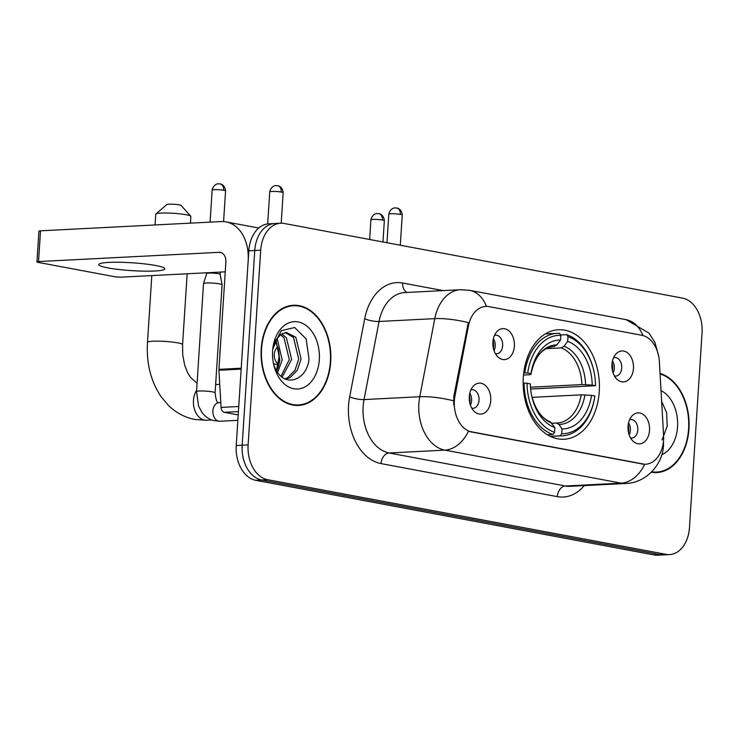 <?xml version="1.0" encoding="UTF-8"?>
<svg xmlns="http://www.w3.org/2000/svg" width="739" height="739" viewBox="0 0 739 739"><rect width="100%" height="100%" fill="white"/><g stroke="black" fill="none" stroke-linecap="round" stroke-linejoin="round"><path stroke-width="1.11" d="M599.255 391.605A54.825 38.077 87.1 0 0 558.481 329.742A54.825 38.077 87.1 0 0 523.304 377.38A54.825 38.077 87.1 0 0 564.079 439.243A54.825 38.077 87.1 0 0 599.255 391.605M492.885 342.111A15.519 10.78 -92.9 0 1 496.747 331.82A15.519 10.78 -92.9 0 1 508.672 330.702A15.519 10.78 -92.9 0 1 514.381 346.138A15.519 10.78 -92.9 0 1 498.04 357.076A15.519 10.78 -92.9 0 1 492.885 342.111M495.389 353.685A9.311 6.466 87.1 0 0 496.673 353.805A9.311 6.466 87.1 0 0 502.649 345.713A9.311 6.466 87.1 0 0 495.721 335.21A9.311 6.466 87.1 0 0 494.456 335.46M611.957 364.429A15.519 10.78 -92.9 0 1 615.827 354.129A15.519 10.78 -92.9 0 1 627.744 353.011A15.519 10.78 -92.9 0 1 633.452 368.456A15.519 10.78 -92.9 0 1 617.12 379.384A15.519 10.78 -92.9 0 1 611.957 364.429M614.469 376.003A9.311 6.466 87.1 0 0 615.753 376.114A9.311 6.466 87.1 0 0 621.721 368.031A9.311 6.466 87.1 0 0 614.802 357.519A9.311 6.466 87.1 0 0 613.536 357.768M469.274 396.603A15.519 10.78 -92.9 0 1 473.136 386.312A15.519 10.78 -92.9 0 1 485.061 385.195A15.519 10.78 -92.9 0 1 490.77 400.63A15.519 10.78 -92.9 0 1 474.429 411.568A15.519 10.78 -92.9 0 1 469.274 396.603M471.778 408.177A9.311 6.466 87.1 0 0 473.062 408.297A9.311 6.466 87.1 0 0 479.038 400.205A9.311 6.466 87.1 0 0 472.11 389.702A9.311 6.466 87.1 0 0 470.845 389.952M628.039 426.357A15.519 10.78 -92.9 0 1 631.9 416.066A15.519 10.78 -92.9 0 1 643.826 414.948A15.519 10.78 -92.9 0 1 649.535 430.384A15.519 10.78 -92.9 0 1 633.194 441.322A15.519 10.78 -92.9 0 1 628.039 426.357M630.552 437.931A9.311 6.466 87.1 0 0 631.836 438.051A9.311 6.466 87.1 0 0 637.803 429.959A9.311 6.466 87.1 0 0 630.884 419.456A9.311 6.466 87.1 0 0 629.619 419.706M493.393 338.638A9.311 6.466 -92.9 0 1 495.213 346.092A9.311 6.466 -92.9 0 1 494.012 350.628M612.474 360.955A9.311 6.466 -92.9 0 1 614.294 368.41A9.311 6.466 -92.9 0 1 613.084 372.946M469.782 393.13A9.311 6.466 -92.9 0 1 471.602 400.593A9.311 6.466 -92.9 0 1 470.401 405.12M628.556 422.884A9.311 6.466 -92.9 0 1 630.376 430.338A9.311 6.466 -92.9 0 1 629.166 434.874M663.576 435.105A27.925 19.399 -92.9 0 1 663.567 439.964A27.925 19.399 -92.9 0 1 645.646 464.231A27.925 19.399 -92.9 0 1 642.431 464.009L471.907 432.056A27.925 19.399 -92.9 0 1 454.956 396.012L468.443 325.927A27.925 19.399 -92.9 0 1 485.754 306.408A27.925 19.399 -92.9 0 1 488.969 306.63L641.803 335.266A27.925 19.399 -92.9 0 1 659.373 361.704L663.576 435.105M276.441 370.664L279.231 356.152M651.308 472.239A50.169 34.844 87.1 0 0 656.768 472.572A50.169 34.844 87.1 0 0 688.951 428.98A50.169 34.844 87.1 0 0 660.047 373.398M330.712 361.851A50.169 34.844 87.1 0 0 293.401 305.244A50.169 34.844 87.1 0 0 261.218 348.826A50.169 34.844 87.1 0 0 298.528 405.443A50.169 34.844 87.1 0 0 330.712 361.851M292.468 305.807A50.169 34.844 87.1 0 0 290.436 305.577M644.713 464.277L468.461 431.243A36.202 25.68 100.6 0 1 444.887 450.125A41.375 28.738 -92.9 0 1 418.874 403.762A41.375 28.738 -92.9 0 1 419.77 396.723L434.791 318.629A41.375 28.738 -92.9 0 1 460.443 289.716L404.713 292.57A41.375 28.738 87.1 0 0 379.061 321.474L364.041 399.577A41.375 28.738 87.1 0 0 363.145 406.607A41.375 28.738 87.1 0 0 389.148 452.979L565.4 486.003A41.375 28.738 87.1 0 0 570.166 486.327L625.896 483.472A41.375 28.738 -92.9 0 1 621.13 483.149A36.202 25.68 -79.4 0 0 644.713 464.277L645.646 464.231M280.617 223.224L268.728 223.834A31.029 21.551 87.1 0 0 248.821 250.798L236.221 445.525L242.17 445.22A31.029 21.551 87.1 0 0 261.68 479.999L660.029 554.647A31.029 21.551 87.1 0 0 663.604 554.887A31.029 21.551 87.1 0 1 660.029 554.647L261.68 479.999A31.029 21.551 87.1 0 1 242.17 445.22L254.761 250.493L242.17 445.22L248.119 444.915A31.029 21.551 87.1 0 0 267.62 479.694L665.978 554.342A31.029 21.551 87.1 0 0 669.552 554.583A31.029 21.551 87.1 0 0 689.459 527.618L702.05 332.892A31.029 21.551 87.1 0 0 682.54 298.122L284.192 223.474A31.029 21.551 87.1 0 0 280.617 223.224A31.029 21.551 87.1 0 0 260.71 250.188L248.119 444.915M274.668 223.529A31.029 21.551 87.1 0 0 254.761 250.493A31.029 21.551 87.1 0 1 274.668 223.529M453.709 404.935L453.885 396.067L468.295 322.601A36.202 8.692 -169.1 0 0 434.791 318.629L379.061 321.474A10.346 2.485 10.9 0 1 364.697 318.758A51.721 35.925 -92.9 0 1 402.709 283.019L443.141 290.603M295.554 405.406A50.169 34.844 87.1 0 0 297.549 404.972M653.784 472.535A50.169 34.844 87.1 0 0 655.779 472.101M236.221 445.525A31.029 21.551 87.1 0 0 255.731 480.304L654.089 554.952A31.029 21.551 87.1 0 0 657.664 555.192L669.552 554.583M651.752 471.787A49.652 34.493 87.1 0 0 656.74 472.055A49.652 34.493 87.1 0 0 688.591 428.916A49.652 34.493 87.1 0 0 660.075 373.934M661.774 454.753A33.717 23.426 87.1 0 0 677.552 426.846A33.717 23.426 87.1 0 0 661.035 390.635M662.033 439.881L667.215 426.163L666.624 412.676L661.645 401.379M261.578 348.891A49.652 34.493 87.1 0 0 298.501 404.926A49.652 34.493 87.1 0 0 330.361 361.787A49.652 34.493 87.1 0 0 293.429 305.752A49.652 34.493 87.1 0 0 261.578 348.891M220.416 346.471A51.721 35.925 87.1 0 0 220.019 350.683A51.721 35.925 87.1 0 0 219.862 354.932M278.954 364.382A33.717 23.426 87.1 0 0 279.194 361.768A33.717 23.426 87.1 0 0 278.15 348.198M274.622 339.534L278.289 348.771L279.314 361.029L278.917 364.613M277.134 338.453L282.196 359.911L277.633 372.474M275.97 340.226L279.832 360.032L278.557 365.833A23.38 16.24 87.1 0 1 276.654 371.006M281.633 333.908L286.409 337.769L291.628 359.422L282.141 377.112M280.478 334.702L284.044 337.889L289.272 359.542L281.051 376.243M272.691 349.538L277.088 338.517A23.38 16.24 87.1 0 0 272.756 349.233M277.088 338.517L281.226 334.167L286.298 332.43L295.84 337.289L301.069 358.942L297.364 370.156L290.104 377.564L285.753 379.153M285.125 332.559L293.485 337.409L298.713 359.062L295 370.276L287.739 377.684L285.06 378.848M273.495 363.782A23.38 16.24 87.1 0 0 276.792 371.237C286.52 387.957 307.193 379.227 308.985 359.034L306.186 338.942L294.704 327.525L281.337 330.629L273.19 346.323M319.322 359.717A33.717 23.426 87.1 0 0 299.258 322.176A33.717 23.426 87.1 0 0 272.931 347.755A33.717 23.426 87.1 0 0 272.608 350.96A33.717 23.426 87.1 0 0 273.827 365.242A33.717 23.426 87.1 0 0 298.824 388.917A33.717 23.426 87.1 0 0 319.322 359.717M273.735 364.854L276.534 372.511L273.679 364.632M155.92 214.005L166.82 204.564A7.242 0.859 3.7 0 1 171.716 204.167A7.242 0.859 3.7 0 1 179.189 204.86A7.242 0.859 3.7 0 1 181.166 205.488L190.754 216.25A17.588 2.088 -176.3 0 0 185.951 214.726A17.588 2.088 -176.3 0 0 167.808 213.035A17.588 2.088 -176.3 0 0 155.92 214.005A17.588 2.088 -176.3 0 0 155.772 214.245L155.079 224.952M523.729 372.872L527.692 373.01A49.236 34.197 87.1 0 1 560.836 335.303L560.531 340.051A44.479 30.899 87.1 0 0 531.008 373.629L530.916 374.424L529.346 374.756L523.489 375.052M552.587 346.637L554.13 346.554L556.855 344.91L560.531 340.051M560.605 334.97L566.647 334.665L567.995 336.651A49.236 34.197 87.1 0 1 593.611 370.036A49.236 34.197 87.1 0 1 595.523 385.721L592.207 385.102A44.479 30.899 87.1 0 0 567.691 341.39L564.023 346.249L561.298 347.893L546.112 348.679M530.491 387.227L581.879 384.594L592.207 385.102M595.523 385.721L530.639 389.028M524.108 383.07A51.305 35.638 87.1 0 0 552.938 434.477L554.555 432.333A49.236 34.197 87.1 0 1 527.036 383.264L523.147 383.116M547.451 434.754L552.938 434.477M560.836 335.303L559.478 333.326A51.305 35.638 87.1 0 0 557.169 333.335A51.305 35.638 87.1 0 0 524.773 372.816M593.611 370.036L593.482 369.5A51.305 35.638 87.1 0 0 566.647 334.665M527.036 383.264L530.353 383.883A44.479 30.899 87.1 0 0 532.071 397.554A44.479 30.899 87.1 0 0 554.869 427.595L554.555 432.333M531.008 373.629L527.692 373.01M567.691 341.39L567.995 336.651M554.869 427.595L550.343 421.877C541.955 418.653 535.766 410.145 531.784 396.344M556.855 344.91A39.786 27.639 87.1 0 0 530.916 374.424L530.916 374.424C534.509 357.159 541.983 347.875 553.326 346.582A38.271 26.586 87.1 0 1 554.13 346.554M560.107 435.816A51.305 35.638 87.1 0 0 562.416 435.807A51.305 35.638 87.1 0 0 594.821 396.316L594.867 395.975A49.236 34.197 87.1 0 1 561.723 433.682L560.107 435.816L550.296 436.315M561.723 433.682L562.028 428.934A44.479 30.899 87.1 0 0 591.551 395.347L594.867 395.975M551.931 423.271L556.43 423.041L558.961 424.426L562.028 428.934M591.551 395.347L581.214 394.848L532.034 397.36M556.43 423.041L557.243 423.022A38.271 26.586 87.1 0 0 581.214 394.848M190.44 223.141L190.865 216.509A17.588 2.088 -176.3 0 0 190.754 216.25M628.584 432.878A15.519 10.78 87.1 0 0 628.178 424.925M237.856 420.343L219.825 421.258L213.432 420.546C208.537 419.105 204.546 416.14 201.479 411.651L198.551 405.979L196.528 391.624L203.511 283.6A9.311 1.108 3.7 0 1 203.511 283.573A9.311 1.108 3.7 0 1 206.347 283A9.311 1.108 3.7 0 1 219.483 283.859A9.311 1.108 3.7 0 1 222.088 284.774A9.311 1.108 3.7 0 1 222.088 284.801L220.167 274.363A6.725 0.794 3.7 0 1 220.167 274.391L220.324 272.081M206.8 272.774L206.754 273.513A6.725 0.794 3.7 0 1 206.754 273.495A6.725 0.794 3.7 0 1 208.804 273.079A6.725 0.794 3.7 0 1 218.291 273.707A6.725 0.794 3.7 0 1 220.167 274.363M469.819 403.134A15.519 10.78 87.1 0 0 469.413 395.18M612.511 370.95A15.519 10.78 87.1 0 0 612.095 362.997M493.43 348.632A15.519 10.78 87.1 0 0 493.024 340.679M108.023 267.915A33.098 3.926 -176.3 0 0 144.05 271.139A33.098 3.926 -176.3 0 0 164.834 268.839A33.098 3.926 -176.3 0 0 155.578 265.486A33.098 3.926 -176.3 0 0 119.561 262.262A33.098 3.926 -176.3 0 0 98.767 264.562A33.098 3.926 -176.3 0 0 108.023 267.915M238.42 411.586L224.314 412.307L238.207 414.912M241.228 368.207L248.156 261.043A41.375 29.357 -79.4 0 0 226.051 221.903A41.375 29.357 -79.4 0 0 221.081 221.571L40.516 230.817L38.53 261.56L219.095 252.322A10.346 7.335 100.6 0 1 220.342 252.396A10.346 7.335 100.6 0 1 225.866 262.188L218.938 369.352L241.228 368.207A5.173 3.593 87.1 0 0 241.219 369.112M38.53 261.56A5.173 0.61 -176.3 0 0 36.95 261.902L38.936 231.15A5.173 0.61 3.7 0 1 40.516 230.817M36.95 261.902A5.173 0.61 -176.3 0 0 38.391 262.428L114.342 276.654A5.173 0.61 -176.3 0 0 121.639 277.134L225.238 271.832M224.314 412.307A5.173 3.593 -92.9 0 1 221.063 407.411L218.929 370.248A5.173 3.593 -92.9 0 1 218.938 369.352M468.443 325.927L467.362 325.982M454.956 396.012L453.885 396.067M471.907 432.056L471.177 432.093M642.431 464.009L641.701 464.046M381.056 463.602A10.346 7.335 100.6 0 1 389.148 452.979L444.887 450.125L621.13 483.149L565.4 486.003A10.346 7.335 100.6 0 0 557.308 496.636L381.056 463.602A51.721 35.925 -92.9 0 1 348.549 405.646A51.721 35.925 -92.9 0 1 349.667 396.852L364.697 318.758M486.41 306.389A36.202 25.68 -79.4 0 0 469.561 290.325L460.443 289.716M469.561 290.325L626.099 319.664A36.202 25.68 100.6 0 1 642.875 335.515M453.469 400.75A36.202 8.692 -169.1 0 0 419.77 396.723L364.041 399.577A10.346 2.485 10.9 0 1 349.667 396.852M584.263 485.606A51.721 35.925 -92.9 0 1 557.308 496.636M267.62 479.694L255.731 480.304M665.978 554.342L654.089 554.952M260.71 250.188L248.821 250.798M407.069 292.45A10.346 7.335 100.6 0 1 402.709 283.019M211.751 419.992L206.541 420.26A17.588 12.212 -92.9 0 1 204.518 420.121A17.588 12.212 -92.9 0 1 193.461 400.418A17.588 12.212 -92.9 0 1 196.602 390.377M206.541 420.26L194.948 419.484C184.768 417.498 175.845 412.722 168.187 405.157L160.89 396.409C150.738 381.084 146.267 363.071 147.486 342.351A17.588 2.088 3.7 0 1 158.534 341.132A17.588 2.088 3.7 0 1 177.665 342.841A17.588 2.088 3.7 0 1 182.579 344.623L182.709 354.766L184.695 365.306L187.724 372.918L190.496 377.343L197.064 383.319M581.879 384.594A38.271 26.586 87.1 0 0 561.298 347.893M531.923 396.935A39.786 27.639 87.1 0 0 551.802 423.077M585.565 384.659A39.786 27.639 87.1 0 0 564.023 346.249M558.961 424.426A39.786 27.639 87.1 0 0 584.9 394.912M556.633 423.041A38.271 26.586 87.1 0 0 557.243 423.022M382.451 220.037A6.725 0.794 3.7 0 1 384.335 220.712C383.883 214.532 378.867 213.46 379.606 213.857L378.867 213.673A6.725 4.767 100.6 0 1 382.451 220.037A6.725 0.794 3.7 0 0 375.135 219.381A6.725 0.794 3.7 0 0 370.913 219.852L369.648 239.482M378.054 213.617A6.725 4.767 100.6 0 1 378.867 213.673L376.899 213.599C377.74 213.303 372.271 213.488 370.913 219.852M223.686 190.283A6.725 0.794 3.7 0 1 225.561 190.967C225.118 184.778 220.102 183.706 220.832 184.103L220.093 183.919A6.725 4.767 100.6 0 1 223.686 190.283A6.725 0.794 3.7 0 0 216.37 189.627A6.725 0.794 3.7 0 0 212.148 190.099L210.079 222.134M219.289 183.872A6.725 4.767 100.6 0 1 220.093 183.919L218.125 183.845C218.966 183.558 213.506 183.734 212.148 190.099M219.825 421.258A9.311 6.466 -92.9 0 1 218.347 421.091A9.311 6.466 -92.9 0 1 212.897 410.755A9.311 6.466 -92.9 0 1 218.873 402.672L218.485 402.626C217.044 403.106 215.917 399.836 215.104 392.825L222.088 284.801M196.528 391.624A9.311 1.108 3.7 0 1 202.366 390.977A9.311 1.108 3.7 0 1 212.499 391.882A9.311 1.108 3.7 0 1 212.897 391.966A9.311 1.108 3.7 0 1 215.104 392.825M400.353 214.384A6.725 0.794 3.7 0 1 402.238 215.067C401.785 208.878 396.769 207.807 397.508 208.204L396.769 208.019A6.725 4.767 100.6 0 1 400.353 214.384A6.725 0.794 3.7 0 0 393.037 213.728A6.725 0.794 3.7 0 0 388.816 214.199L386.968 242.734M395.956 207.973A6.725 4.767 100.6 0 1 396.769 208.019L394.802 207.945C395.642 207.659 390.174 207.835 388.816 214.199M281.282 192.066A6.725 0.794 3.7 0 1 283.157 192.75C282.714 186.561 277.698 185.498 278.427 185.886L277.688 185.711A6.725 4.767 100.6 0 1 281.282 192.066A6.725 0.794 3.7 0 0 273.966 191.419A6.725 0.794 3.7 0 0 269.744 191.881L267.666 223.926M276.885 185.655A6.725 4.767 100.6 0 1 277.688 185.711L275.721 185.637C276.562 185.341 271.102 185.517 269.744 191.881M277.781 363.671A9.311 6.466 -92.9 0 1 274.261 354.332A9.311 6.466 -92.9 0 1 277.836 347.053M219.095 252.322L221.524 252.775M241.163 369.112L218.929 370.248M221.063 407.411L238.752 406.505M625.896 483.472C646.542 482.872 662.994 463.972 663.493 445.164L663.511 439.862M626.099 319.664L649.036 333.132L654.976 342.526L658.689 356.263M651.752 472.313L656.74 472.055M293.522 405.175L298.501 404.926M288.441 306.011L293.429 305.752M147.486 342.351L151.809 275.592M545.253 333.945L557.169 333.335M550.5 436.416L562.416 435.807M182.579 344.623L187.161 273.781M219.742 384.372L215.64 384.576M384.335 220.712L382.959 241.976M220.785 402.57L218.873 402.672M206.754 273.495L203.511 283.573M225.561 190.967L223.584 221.589M402.238 215.067L400.289 245.228M273.485 363.699L277.587 364.697M283.157 192.75L281.189 223.206M226.051 221.903L258.752 228.028"/></g></svg>
